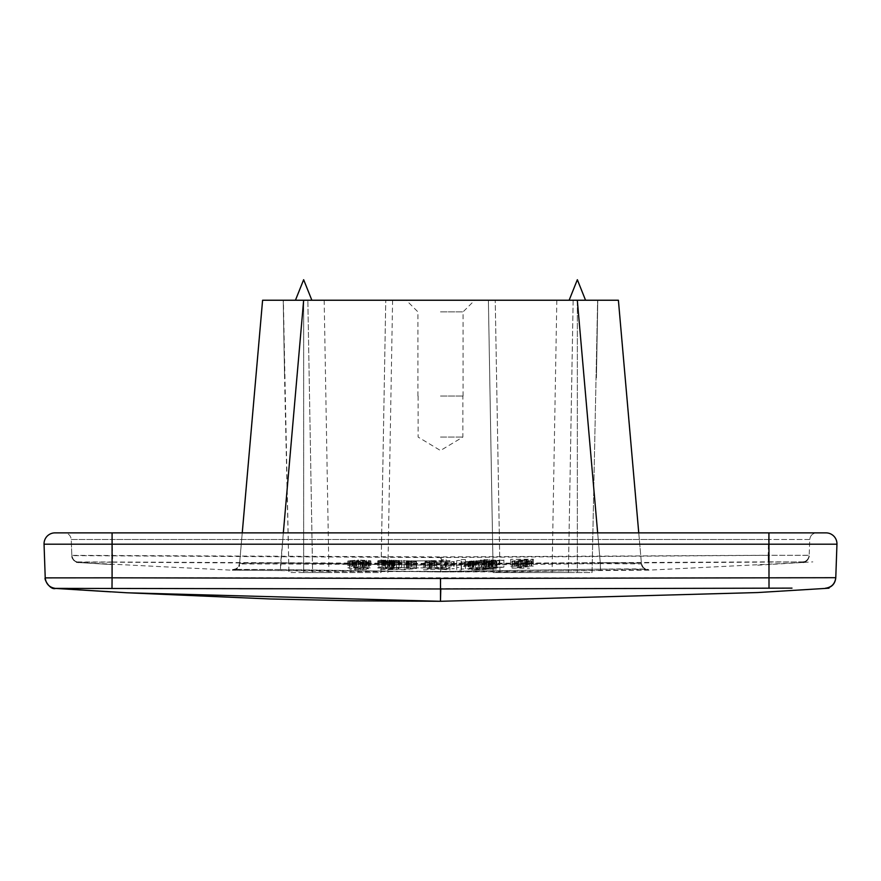 <?xml version="1.0" encoding="UTF-8"?>
<svg xmlns="http://www.w3.org/2000/svg" width="881" height="881" viewBox="0 0 881 881"><rect width="100%" height="100%" fill="white"/><g stroke="black" fill="none" stroke-linecap="round" stroke-linejoin="round"><path stroke-width="0.66" stroke-dasharray="4.41 3.3" d="M638.747 532.873L641.456 563.818C643.89 571.141 646.852 569.269 647.172 569.897L600.534 570.216L600.346 563.609L641.467 563.917L641.412 563.234L600.269 562.563L600.413 569.159L441.689 571.439L232.452 570.205L232.562 569.567L280.554 569.5L440.5 571.945L648.526 570.161L802.767 562.485C806.567 561.913 808.703 559.71 809.176 555.9L809.187 555.36C808.692 559.248 806.5 561.45 802.613 561.957L768.276 561.869L768.166 555.272L809.187 555.36L809.749 539.469L768.728 539.469L809.749 539.469C810.289 535.472 812.568 533.269 816.588 532.873L768.728 532.873L816.588 532.873C812.568 533.269 810.289 535.472 809.749 539.469L809.198 555.283C808.692 559.16 806.511 561.362 802.624 561.88L440.5 564.137L112.724 562.188L112.283 539.469L71.251 539.469L71.813 555.349L441.172 556.913L768.166 555.272L768.717 532.873L768.728 539.469L112.283 539.469L112.702 562.001L78.365 561.946C74.489 561.428 72.308 559.226 71.813 555.349L71.824 555.9L71.813 555.349M577.319 300.234L600.269 562.563L441.634 564.842L280.61 563.994L303.681 300.234L295.443 300.234L324.175 300.234L283.374 300.234L597.781 300.234L556.825 300.234L577.352 300.234L577.352 572.551L592.065 572.551L597.626 300.234L592.065 572.551L552.068 572.551L577.352 572.551L577.341 300.234L618.407 300.234M232.562 569.567C236.526 569.313 238.861 567.232 239.588 563.333L239.522 563.972C235.745 572.914 234.313 568.774 233.542 570.139L280.422 570.602L280.61 563.994L239.522 563.961L242.242 532.873L638.758 532.873L242.242 532.873L239.522 564.016L239.588 563.355L280.709 562.904L440.555 565.36L440.5 571.945L440.5 569.049L423.398 569.864L429.377 568.818L425.534 568.509L425.534 567.838L440.5 567.419L440.511 557.574L71.813 555.625L71.251 539.469L112.283 539.469L112.283 532.873L64.412 532.873C68.432 533.269 70.711 535.472 71.251 539.469C70.711 535.472 68.432 533.269 64.412 532.873L112.283 532.873L112.283 539.469L768.717 539.469L768.166 555.316L809.198 555.283L809.176 555.9C807.392 561.043 805.256 563.234 802.767 562.519C806.677 563.333 809.936 556.23 809.176 555.911L807.249 560.426L802.767 562.485L802.624 561.88M303.659 300.234L303.659 572.551L328.932 572.551L303.648 572.551L303.648 300.234L262.604 300.234M600.534 570.216L519.735 571.758L440.5 571.956L280.554 569.5L283.33 532.873M825.761 588.387L825.552 588.387C831.609 587.44 835.023 583.927 835.772 577.848L835.783 577.694M55.514 588.431L239.742 588.717M348.226 588.783L440.797 588.96M55.602 588.277L55.448 588.387C49.358 587.484 45.955 583.971 45.228 577.87L45.228 577.837C45.977 583.927 49.391 587.44 55.448 588.387L55.602 588.277C49.457 587.396 45.999 583.872 45.217 577.716L835.772 577.848L836.95 544.194L768.926 544.194L768.992 588.222L791.997 588.123M440.731 578.189L440.742 588.695L768.992 588.222M283.374 300.234L307.843 300.234L283.219 300.234L284.574 377.795L288.935 572.551L312.601 572.551L288.935 572.551L283.374 300.234M381.01 572.551L385.757 300.234L307.843 300.234L392.607 300.234L385.757 300.234L380.999 572.551L312.601 572.551L307.843 300.234L312.601 572.551L380.999 572.551M392.596 300.234L387.849 572.551M573.146 300.234L488.393 300.234L573.157 300.234L568.399 572.551L573.146 300.234M488.393 300.234L493.14 572.551L568.399 572.551L493.14 572.551L488.393 300.234L493.14 572.551M440.489 300.234L474.705 300.234L440.489 300.234M641.456 563.785C642.183 567.705 644.54 569.787 648.526 570.018L648.438 569.478C645.498 568.818 629.497 568.708 600.413 569.159L646.775 569.269C646.07 568.355 643.857 570.602 641.412 563.234L638.758 532.873L641.412 563.234C642.139 567.144 644.474 569.214 648.438 569.478M441.866 562.386L441.866 559.71L446.149 559.688L446.149 561.66L454.266 561.604L441.866 562.386L441.866 569.247L454.266 568.719L446.149 568.52L446.149 566.56L441.866 566.582L441.689 571.45L441.634 564.842M112.702 562.001L441.194 563.488L768.276 561.869M512.004 568.091L529.536 568.245L516.707 567.926L533.379 566.054L510.716 566.186L527.389 566.406L512.004 568.091L512.004 561.109L527.389 559.545L510.716 559.314L533.379 559.193L523.545 560.448L523.545 567.309M473.515 568.553L465.388 568.377L465.388 566.439L461.115 566.472L461.115 569.082L473.515 568.553L473.515 561.693L472.656 561.704L472.656 568.564M503.877 567.166L489.34 566.912L489.34 566.307L480.354 566.968L484.627 567.265L484.627 568.884L503.877 567.166L503.877 560.305L484.627 562.023L484.627 560.404L480.354 560.107L489.34 559.435L489.34 560.041L503.877 560.305M232.452 570.205C236.438 569.974 238.795 567.893 239.522 563.961L239.522 563.961C238.795 567.893 236.449 569.974 232.463 570.216L78.233 562.496L78.365 561.946M358.049 566.99L347.786 567.805L352.499 568.553L349.504 568.983L351.64 569.445L367.036 569.423L369.172 568.939L366.177 568.52L370.879 567.926L358.049 566.99L358.049 560.118L360.615 560.107L360.615 566.979M382.002 567.089L377.729 567.716L379.436 568.333L394.402 568.531L393.124 569.258L379.006 569.633L396.538 569.555L399.104 568.102L382.002 568.014L387.563 567.243L399.534 567.617L382.002 567.089L382.002 560.217L399.534 560.745L382.002 560.867L387.563 561.571L399.104 561.241L396.538 562.695L379.006 562.463L393.124 562.397L394.402 561.671L385.426 561.847L385.426 568.719M406.372 567.816L435.027 567.948L406.372 567.816L406.372 560.955L435.027 560.779L406.372 560.955M71.813 555.625L71.813 555.625C72.308 559.501 74.5 561.693 78.365 562.221L112.724 562.188M389.182 567.364L407.143 567.32L416.548 568.531L404.148 569.655L384.479 568.619L384.479 568.014L389.182 567.364L389.182 560.514L387.475 560.668L387.475 567.518M440.5 567.419L449.905 567.441L449.905 570.04L440.5 569.049M461.457 567.419L461.457 570.051L456.754 570.051L456.754 567.43L461.457 567.419L461.457 560.547L456.754 560.558L456.754 563.19L461.457 563.19L461.457 560.547M475.993 569.952L469.584 569.644L468.296 569.313L469.584 569.049L492.248 568.08L469.155 568.179L473.857 567.551L496.521 567.981L473.857 569.567L496.95 568.961L475.993 569.952L475.993 563.091L479.418 563.135L479.418 569.996M111.986 588.277L112.074 544.194L44.05 544.194L45.217 577.716M71.824 555.9C72.297 559.71 74.433 561.913 78.233 562.496L73.751 560.426L71.824 555.9L73.762 560.47L78.233 562.519L110.797 564.49L75.656 562.364M440.489 396.032L463.076 396.032L440.489 396.032M440.489 311.874L463.076 311.874L440.489 311.874M440.489 437.075L462.866 437.075L440.489 437.075M523.545 560.448L517.984 560.878L517.984 567.738M517.984 560.878L531.672 560.944L527.818 561.516L512.004 561.23M512.423 561.373L512.423 568.234M514.141 561.527L514.141 568.388M515.848 561.626L515.848 568.487M518.413 561.682L518.413 568.542M520.55 561.693L520.55 568.553M523.116 561.671L523.116 568.52M525.252 561.615L525.252 568.476M527.818 561.516L527.818 568.366M529.536 561.384L529.536 568.245M531.243 561.197L531.243 568.058M531.672 561.054L531.672 567.915M531.672 560.944L531.672 567.805M526.97 560.988L526.97 567.838M526.97 561.098L526.97 567.959M526.541 561.186L526.541 568.047M525.682 561.285L525.682 568.135M524.404 561.351L524.404 568.212M522.686 561.395L522.686 568.256M520.979 561.406L520.979 568.267M519.272 561.395L519.272 568.256M517.984 561.351L517.984 568.212M517.136 561.274L517.136 568.135M516.707 561.186L516.707 568.047M516.707 561.076L516.707 567.926M517.136 560.977L517.136 567.838M526.111 560.283L526.111 567.133M528.677 560.041L528.677 566.901M530.814 559.842L530.814 566.703M532.52 559.611L532.52 566.472M533.379 559.38L533.379 566.252M533.379 559.193L533.379 566.054M510.716 559.314L510.716 566.186M510.716 559.644L510.716 566.516M527.389 559.545L527.389 566.406M526.541 559.743L526.541 566.604M524.404 559.975L524.404 566.835M521.409 560.25L521.409 567.111M518.413 560.459L518.413 567.32M514.989 560.69L514.989 567.551M514.141 560.768L514.141 567.617M512.423 560.955L512.423 567.816M512.004 561.109L512.004 567.97M396.45 569.269L411.845 568.674L409.28 567.882L399.016 567.529L391.318 567.716L389.182 568.058L389.182 568.674L396.45 569.269L396.45 562.419L390.041 562.001L388.752 561.604L389.182 561.208L404.148 560.745L411.845 561.825L396.45 562.419M387.475 560.668L384.479 561.153L384.479 561.77L393.466 562.629L408.85 562.739L416.548 561.671L416.548 568.531M416.548 561.671L416.129 568.3M416.548 561.858L416.548 568.719M416.129 562.078L416.129 568.928M414.841 562.331L414.841 569.192M413.134 562.496L413.134 569.346M411.416 562.618L411.416 569.478M408.85 562.739L408.85 569.589M407.143 562.772L407.143 569.633M404.148 562.794L404.148 569.655M401.582 562.805L401.582 569.655M399.016 562.772L399.016 569.622M396.45 562.717L396.45 569.567M393.466 562.629L393.466 569.489M391.748 562.563L391.748 569.412M389.182 562.397L389.182 569.247M387.475 562.232L387.475 569.082M385.768 562.045L385.768 568.895M384.479 561.77L384.479 568.619M384.05 561.56L384.05 568.41M384.05 561.373L384.05 568.223M384.479 561.153L384.479 568.014M385.768 560.878L385.768 567.738M416.129 561.439L414.841 561.131L414.841 568.003M414.841 561.131L389.182 560.514M411.416 561.406L411.416 568.267M411.845 561.638L411.845 568.487M411.845 561.825L411.845 568.674M411.416 562.034L411.416 568.895M410.568 562.199L410.568 569.06M409.28 562.342L409.28 569.192M408.002 562.419L408.002 569.269M406.714 562.463L406.714 569.313M404.148 562.496L404.148 569.346M401.582 562.496L401.582 569.346M399.016 562.474L399.016 569.324M393.884 562.331L393.884 569.181M392.607 562.265L392.607 569.115M391.318 562.166L391.318 569.016M390.041 562.001L390.041 568.851M389.182 561.814L389.182 568.674M388.752 561.604L388.752 568.454M388.752 561.417L388.752 568.267M389.182 561.208L389.182 568.058M390.041 561.021L390.041 567.871M391.318 560.867L391.318 567.716M392.607 560.779L392.607 567.628M393.884 560.723L393.884 567.573M396.45 560.679L396.45 567.529M399.016 560.668L399.016 567.529M401.582 560.69L401.582 567.551M404.148 560.745L404.148 567.606M406.714 560.834L406.714 567.694M408.002 560.911L408.002 567.771M409.28 561.021L409.28 567.882M410.568 561.197L410.568 568.058M391.318 560.393L391.318 567.254M393.466 560.349L393.466 567.199M396.45 560.305L396.45 567.155M399.016 560.283L399.016 567.144M401.582 560.305L401.582 567.166M404.148 560.36L404.148 567.221M407.143 560.459L407.143 567.32M408.85 560.547L408.85 567.408M411.416 560.734L411.416 567.595M413.134 560.922L413.134 567.782M461.457 563.19L461.457 570.051M456.754 563.19L456.754 570.051M456.754 560.558L456.754 567.43M479.418 563.135L483.262 563.124L483.262 569.974M483.262 563.124L496.95 562.1L472.568 562.596L496.091 561.362L484.121 560.437L469.155 561.318L491.818 561.076L468.725 562.287L475.993 563.091M472.998 563.014L472.998 569.875M470.861 562.904L470.861 569.765M469.584 562.794L469.584 569.644M468.725 562.64L468.725 569.5M468.296 562.452L468.296 569.313M468.725 562.287L468.725 569.148M469.584 562.188L469.584 569.049M470.861 562.122L470.861 568.983M472.998 562.045L472.998 568.906M478.13 561.891L478.13 568.752M488.393 561.593L488.393 568.454M491.389 561.439L491.389 568.3M492.248 561.285L492.248 568.157M492.248 561.219L492.248 568.08M491.818 561.076L491.818 567.948M490.1 560.955L490.1 567.816M488.823 560.889L488.823 567.749M486.257 560.834L486.257 567.694M483.691 560.812L483.691 567.672M481.555 560.823L481.555 567.694M478.989 560.878L478.989 567.738M476.423 560.966L476.423 567.827M474.286 561.12L474.286 567.981M473.427 561.296L473.427 568.157M469.155 561.318L469.155 568.179M470.002 561.065L470.002 567.937M471.291 560.878L471.291 567.749M473.857 560.69L473.857 567.551M475.993 560.602L475.993 567.463M478.989 560.514L478.989 567.375M481.555 560.459L481.555 567.32M484.121 560.437L484.121 567.309M486.686 560.459L486.686 567.331M489.252 560.514L489.252 567.386M490.959 560.58L490.959 567.452M493.525 560.745L493.525 567.606M495.232 560.911L495.232 567.782M496.091 561.01L496.091 567.882M496.521 561.12L496.521 567.981M496.521 561.186L496.521 568.058M496.091 561.362L496.091 568.234M494.814 561.549L494.814 568.41M490.959 561.781L490.959 568.641M486.686 561.946L486.686 568.807M475.564 562.232L475.564 569.093M473.427 562.309L473.427 569.17M472.568 562.375L472.568 569.236M472.15 562.496L472.15 569.357M472.568 562.596L472.568 569.456M473.857 562.717L473.857 569.567M475.564 562.772L475.564 569.622M478.13 562.816L478.13 569.677M481.555 562.827L481.555 569.688M483.691 562.816L483.691 569.677M486.257 562.772L486.257 569.633M487.964 562.728L487.964 569.589M489.682 562.662L489.682 569.522M491.389 562.519L491.389 569.379M492.248 562.353L492.248 569.225M492.666 562.133L492.666 568.994M496.95 562.1L496.95 568.961M496.521 562.331L496.521 569.192M495.232 562.563L495.232 569.423M493.096 562.794L493.096 569.655M490.959 562.926L490.959 569.787M488.823 563.003L488.823 569.853M485.398 563.08L485.398 569.941M356.772 569.357L354.206 569.104L356.772 568.708L364.47 568.961L356.772 569.357L356.772 562.496L364.47 562.221L356.772 561.847L354.206 562.111L356.772 562.496M364.04 567.518L365.747 567.937L362.333 568.333L352.918 567.97L364.04 567.518L364.04 560.646L352.918 560.966L362.333 561.461L365.747 561.076L364.04 560.646M360.615 560.107L370.879 560.878L366.177 561.66L368.743 562.375L360.615 562.827L360.615 569.688M360.615 562.827L358.049 562.827L358.049 569.688M362.752 562.794L362.752 569.655M365.318 562.695L365.318 569.555M367.036 562.563L367.036 569.423M368.743 562.375L368.743 569.236M369.172 562.21L369.172 569.071M369.172 562.078L369.172 568.939M368.743 561.924L368.743 568.785M367.036 561.726L367.036 568.586M366.177 561.66L366.177 568.52M368.313 561.516L368.313 568.377M370.031 561.307L370.031 568.168M370.879 561.054L370.879 567.926M370.879 560.878L370.879 567.749M370.031 560.635L370.031 567.496M368.743 560.448L368.743 567.32M366.606 560.272L366.606 567.144M364.04 560.173L364.04 567.045M358.049 562.827L355.913 562.805L355.913 569.655M355.913 562.805L349.933 562.408L352.499 561.693L347.786 560.944L358.049 560.118M362.333 560.547L362.333 567.419M360.197 560.514L360.197 567.386M365.318 560.79L365.318 567.661M365.747 560.933L365.747 567.805M365.747 561.076L365.747 567.937M365.318 561.219L365.318 568.08M364.04 561.362L364.04 568.223M362.333 561.461L362.333 568.333M360.197 561.505L360.197 568.366M358.479 561.505L358.479 568.377M356.342 561.483L356.342 568.344M354.636 561.384L354.636 568.245M353.347 561.252L353.347 568.113M352.918 561.109L352.918 567.97M352.918 560.966L352.918 567.838M353.347 560.823L353.347 567.694M354.636 560.679L354.636 567.54M356.342 560.569L356.342 567.43M358.479 560.525L358.479 567.386M360.197 561.814L360.197 568.674M358.479 561.814L358.479 568.674M356.772 561.847L356.772 568.708M355.484 561.913L355.484 568.785M354.636 562.012L354.636 568.884M354.206 562.111L354.206 568.972M354.206 562.243L354.206 569.104M354.636 562.342L354.636 569.203M355.484 562.43L355.484 569.291M358.479 562.519L358.479 569.379M360.197 562.519L360.197 569.379M361.904 562.485L361.904 569.346M363.181 562.419L363.181 569.28M364.04 562.32L364.04 569.181M364.47 562.221L364.47 569.082M364.47 562.1L364.47 568.961M364.04 562.001L364.04 568.862M363.181 561.902L363.181 568.763M361.904 561.836L361.904 568.697M354.636 560.206L354.636 567.067M352.07 560.316L352.07 567.188M349.933 560.503L349.933 567.375M348.645 560.69L348.645 567.562M347.786 560.944L347.786 567.805M347.786 561.12L347.786 567.981M348.645 561.362L348.645 568.223M350.352 561.56L350.352 568.421M352.499 561.693L352.499 568.553M351.64 561.759L351.64 568.619M349.933 561.957L349.933 568.818M349.504 562.122L349.504 568.983M349.504 562.243L349.504 569.104M349.933 562.408L349.933 569.269M351.64 562.585L351.64 569.445M353.347 562.706L353.347 569.567M385.426 561.847L383.279 561.792L383.279 568.663M383.279 561.792L380.713 561.604L380.713 568.465M380.713 561.604L379.436 561.472L379.436 568.333M379.436 561.472L378.577 561.34L378.577 568.201M378.577 561.34L377.729 561.131L377.729 568.003M377.729 561.131L377.729 567.716M377.729 560.856L378.577 560.635L378.577 567.496M378.577 560.635L379.436 560.481L379.436 567.353M379.436 560.481L380.713 560.327L380.713 567.199M380.713 560.327L382.002 560.217M383.279 560.14L383.279 567.001M385.426 560.052L385.426 566.923M387.563 560.008L387.563 566.868M389.699 559.997L389.699 566.868M391.836 560.019L391.836 566.89M393.972 560.085L393.972 566.957M395.261 560.151L395.261 567.023M396.538 560.261L396.538 567.122M397.827 560.393L397.827 567.265M398.675 560.536L398.675 567.408M399.534 560.745L399.534 567.617M395.261 560.801L395.261 567.672M394.402 560.635L394.402 567.496M393.543 560.525L393.543 567.397M391.836 560.426L391.836 567.298M389.699 560.36L389.699 567.232M387.563 560.371L387.563 567.243M385.426 560.459L385.426 567.32M383.709 560.569L383.709 567.441M382.861 560.69L382.861 567.551M382.002 560.867L382.002 567.738M382.002 561.153L382.002 568.014M382.861 561.318L382.861 568.19M383.709 561.417L383.709 568.289M385.426 561.516L385.426 568.377M387.563 561.571L387.563 568.432M389.699 561.56L389.699 568.421M392.265 561.483L392.265 568.344M393.972 561.373L393.972 568.234M394.831 561.263L394.831 568.124M399.104 561.241L399.104 568.102M396.538 562.695L396.538 569.555M379.006 562.772L379.006 569.633M379.006 562.463L379.006 569.324M393.124 562.397L393.124 569.258M394.402 561.671L394.402 568.531M392.265 561.781L392.265 568.652M389.699 561.869L389.699 568.73M387.563 561.88L387.563 568.741M406.372 561.263L406.372 568.135M435.027 561.087L435.027 567.948M435.027 560.779L435.027 567.639M445.29 562.353L445.29 569.214M441.866 559.71L441.866 566.582M446.149 559.688L446.149 566.56M446.149 561.66L446.149 568.52M445.72 562.265L445.72 569.126M446.997 562.122L446.997 568.983M448.286 562.023L448.286 568.884M449.993 561.946L449.993 568.807M451.281 561.913L451.281 568.774M453.418 561.858L453.418 568.719M454.266 561.858L454.266 568.719M454.266 561.604L454.266 568.465M472.656 561.704L461.115 562.221L461.115 559.6L461.115 566.472M461.115 559.6L465.388 559.578L465.388 566.439M461.115 562.221L461.115 569.082M464.529 562.199L464.529 569.06M464.959 562.1L464.959 568.961M466.247 561.968L466.247 568.829M467.525 561.869L467.525 568.73M469.232 561.792L469.232 568.652M470.52 561.748L470.52 568.608M465.388 559.578L465.388 568.377M465.388 561.516L473.515 561.693M473.515 561.45L473.515 568.311M499.175 567.166L489.34 568.311L489.34 567.243L499.175 567.166L499.175 560.305L489.34 560.371L489.34 561.45L499.175 560.305M489.34 560.371L489.34 567.243M489.34 561.45L489.34 568.311M503.877 559.953L503.877 566.813M489.34 560.041L489.34 566.912M489.34 559.435L489.34 566.307M484.627 559.468L484.627 566.329M484.627 560.074L484.627 566.935M480.354 560.107L480.354 566.968M480.354 560.437L480.354 567.298M484.627 560.404L484.627 567.265M484.627 562.023L484.627 568.884M489.34 561.979L489.34 568.84M431.525 567.849L429.377 568.102L430.236 568.476L440.5 568.73L440.5 567.782L431.525 567.849L431.525 560.977L445.202 560.944L445.202 561.891L431.525 561.715L429.377 561.439L431.525 560.977M440.5 568.73L445.202 568.741L445.202 567.793L440.5 567.782M437.075 562.166L445.202 562.21L445.202 563.168L449.905 563.201L449.905 560.591L428.959 560.646L425.105 561.417L429.377 561.957L423.398 563.003L437.075 562.166L437.075 569.027M445.202 562.21L445.202 569.06M445.202 561.891L445.202 568.741M436.227 561.847L436.227 568.708M436.227 560.9L436.227 567.76M445.202 560.944L445.202 567.793M433.661 560.922L433.661 567.782M430.236 561.076L430.236 567.937M429.377 561.241L429.377 568.102M429.377 561.439L429.377 568.3M430.236 561.615L430.236 568.476M431.525 561.715L431.525 568.575M433.661 561.792L433.661 568.652M434.509 562.177L434.509 569.038M432.373 562.232L432.373 569.093M431.095 562.309L431.095 569.17M430.236 562.452L430.236 569.313M430.236 562.64L430.236 569.489M429.807 562.86L429.807 569.721M428.959 563.058L428.959 569.908M423.398 563.003L423.398 569.864M424.675 562.794L424.675 569.655M425.105 562.596L425.105 569.456M425.105 562.419L425.105 569.28M425.534 562.21L425.534 569.071M427.241 562.034L427.241 568.895M429.377 561.957L429.377 568.818M427.241 561.847L427.241 568.708M425.534 561.649L425.534 568.509M425.105 561.417L425.105 568.278M425.105 561.208L425.105 568.08M425.534 560.977L425.534 567.838M427.241 560.779L427.241 567.65M428.959 560.646L428.959 567.518M431.525 560.558L431.525 567.419M434.939 560.536L434.939 567.408M449.905 560.591L449.905 567.441M449.905 563.201L449.905 570.04M445.202 563.168L445.202 570.018M641.456 563.818L641.5 564.28C641.071 564.424 642.734 570.051 648.548 570.238M280.554 569.5L234.082 569.401C234.798 568.333 236.648 571.251 239.588 563.355L242.253 532.873M440.555 565.36L600.346 563.609L597.659 532.873M499.99 572.551L495.232 300.234L499.979 572.551M648.526 570.161C644.551 569.919 642.194 567.838 641.467 563.917M441.172 556.913L441.866 569.126M768.298 561.913L768.166 555.316L440.511 557.574M112.074 532.873L112.074 544.194L768.926 544.194L768.926 532.873M825.398 588.31C831.543 587.429 835.001 583.905 835.783 577.76M481.984 562.067L481.984 568.928M53.796 588.299L55.525 588.42M596.426 377.861L597.781 300.234L596.426 377.795M556.825 300.234L552.068 572.551M284.574 377.861L283.219 300.234L284.574 377.795M324.175 300.234L328.932 572.551M757.704 565.184L812.844 561.88M280.422 570.602L336.883 571.681L441.689 571.45L600.413 569.159M232.441 570.315C237.804 568.476 240.139 566.56 239.456 564.567L239.522 564.016M78.244 562.739C73.872 561.274 71.735 559.072 71.835 556.142M417.913 396.032L417.913 311.874L406.284 300.234M418.123 396.032L418.123 437.075L440.489 450.521L462.866 437.075L462.866 396.032M835.772 577.87C835.045 583.96 831.642 587.473 825.563 588.409C831.642 587.473 835.045 583.96 835.772 577.859C835.045 583.96 831.642 587.473 825.563 588.409C831.631 587.462 835.045 583.949 835.772 577.848M55.448 588.387C49.523 589.477 44.182 579.39 45.228 577.837L45.228 577.837M463.076 396.032L463.076 311.874L474.705 300.234"/><path stroke-width="1.32" d="M638.747 532.873L618.396 300.234L638.758 532.873L826.015 532.873L54.985 532.873A10.946 10.946 0 0 0 44.05 544.194L112.085 544.194L112.085 577.815L45.228 577.881L44.05 544.194A10.946 10.946 0 0 1 54.985 532.873L242.242 532.873L262.593 300.234L618.396 300.234L638.758 532.873L768.717 532.873L112.283 532.873L242.242 532.873L262.593 300.234L242.253 532.873M791.997 588.123L440.5 588.96L55.448 588.387L110.797 591.856L55.525 588.42M757.704 592.55L825.552 588.409L757.704 592.55L440.5 601.294L440.5 578.465L112.085 577.815L111.997 588.365M835.772 577.87C835.045 583.971 831.642 587.484 825.563 588.409L825.376 588.244C831.532 587.374 835.001 583.861 835.783 577.694L440.5 578.465M239.742 588.717L348.226 588.783M440.797 588.96L440.467 601.294L127.018 592.781L55.613 588.398M303.659 300.234L283.33 532.873M55.514 588.431C49.424 587.506 45.988 583.993 45.228 577.881L45.228 577.837M112.085 532.873L112.085 544.194L836.95 544.194A10.946 10.946 0 0 0 826.015 532.873A10.946 10.946 0 0 1 836.95 544.194L835.772 577.848M597.659 532.873L577.308 300.234M768.926 532.873L769.014 588.244M569.137 300.234L577.352 279.706L585.557 300.234M127.018 592.781L270.115 598.97L354.481 600.82L440.467 601.294M825.761 588.387L829.021 588.178M311.863 300.234L303.648 279.706L295.443 300.234M55.349 588.53C49.611 589.951 43.896 578.641 45.228 577.991"/></g></svg>
